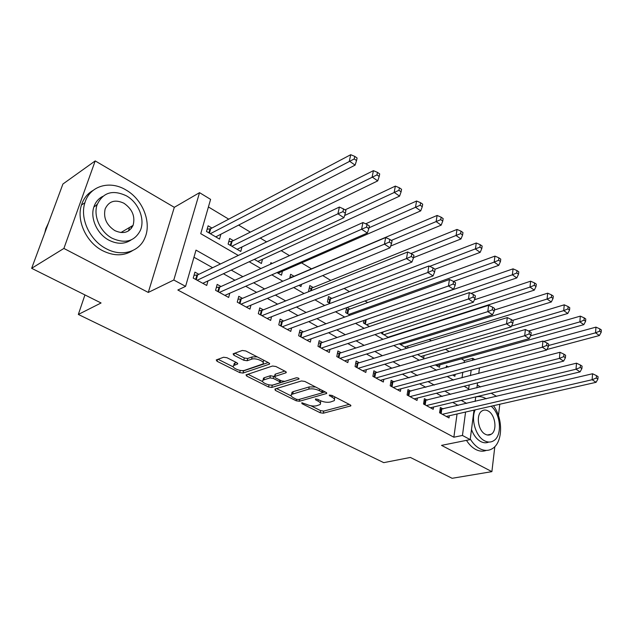 <?xml version="1.0" encoding="UTF-8"?>
<svg xmlns="http://www.w3.org/2000/svg" width="633" height="633" viewBox="0 0 633 633"><rect width="100%" height="100%" fill="white"/><g stroke="black" fill="none" stroke-linecap="round" stroke-linejoin="round"><path stroke-width="0.95" d="M301.799 402.802L302.004 403.688L320.163 412.748L323.305 413.207L350.809 405.895L350.176 404.843L331.827 395.372L329.207 395.198L332.072 397.207C334.382 398.481 335.086 399.645 334.169 400.689L330.458 402.018C327.198 402.651 323.748 402.145 320.108 400.523L317.711 399.304L315.448 398.98L315.63 399.89L318.019 401.1C320.338 402.359 321.05 403.498 320.156 404.519L316.587 405.793C313.422 406.402 310.028 405.903 306.404 404.313L301.799 402.802M131.253 228.505L131.435 226.329M226.954 357.724L223.576 357.249L216.241 359.955L217.064 361.293L239.717 372.6L243.017 373.066L269.508 364.125L268.748 362.812L245.762 350.951L242.297 350.46L233.094 353.847L233.901 355.224L243.768 360.248L247.163 360.731L251.594 359.188C255.756 357.503 265.852 361.878 262.798 364.007L244.718 370.281C240.698 371.864 230.736 367.599 233.719 365.542L237.589 364.007L236.789 362.693L226.954 357.724M31.65 268.313L62.912 184.021L95.203 160.917L63.893 248.437L31.65 268.313L101.066 302.978L78.334 314.451L383.733 462.644L410.382 457.445L452.12 478.295L491.888 471.64L441.525 445.371L470.192 439.611L462.454 435.449L453.861 437.213L177.841 290.017L185.588 286.361L173.798 280.015L199.537 192.661L210.599 199.371L200.74 233.672L238.293 255.431M63.893 248.437L148.28 292.438L173.798 280.015M274.936 389.026L275.308 390.363L296.22 400.8L299.409 401.267L326.644 393.481L325.979 392.357L304.813 381.43L301.466 380.955L274.936 389.026M268.534 386.977L246.775 376.121L246 374.878L272.499 366.024L275.901 366.507L285.428 371.421L286.156 372.679L285.784 372.869L274.548 376.524L275.284 377.751L281.463 380.892L284.771 381.359L296.149 377.838C298.008 377.766 298.958 378.162 298.998 379.025L271.771 387.443L268.534 386.977L269.033 384.824M491.888 471.64L494.824 446.629M498.456 415.596L499.793 404.25M211.928 228.038L208.115 225.799L206.5 231.472L219.548 239.076L220.885 234.234M233.348 240.627L229.644 238.451L228.117 244.069L240.785 251.459L241.972 246.949M272.182 263.439L270.877 262.671L270.497 264.206M294.029 276.273L290.626 274.279L289.685 278.298M313.153 287.509L309.838 285.562L308.627 291.014L309.323 291.425M331.755 298.436L328.535 296.545L327.388 301.949L329.983 303.468M349.859 309.078L347.161 307.496M443.116 408.973L440.362 407.454L439.587 412.779L449.011 417.938L449.319 415.746M427.204 400.198L424.379 398.64L423.548 404.012L433.217 409.298L433.558 407.011M410.88 391.202L407.976 389.604L407.09 395.016L417.02 400.444L417.392 398.046M394.13 381.96L391.154 380.322L390.205 385.782L400.396 391.352L400.816 388.844M376.928 372.481L373.874 370.796L372.877 376.311L383.329 382.023L383.796 379.389M359.275 362.749L356.134 361.016L355.073 366.57L365.811 372.441L366.325 369.672M341.132 352.747L337.911 350.967L336.78 356.569L347.81 362.606L348.387 359.679M322.498 342.469L319.182 340.641L317.98 346.291L329.318 352.494L329.959 349.408M303.334 331.906L299.923 330.022L298.649 335.727L310.312 342.105L311.025 338.829M283.624 321.042L280.118 319.103L278.773 324.856L290.769 331.415L291.56 327.941M263.352 309.861L259.744 307.867L258.311 313.675L270.655 320.425L271.541 316.729M242.486 298.357L238.768 296.307L237.256 302.155L249.964 309.11L250.953 305.161M220.996 286.512L217.174 284.399L215.568 290.302L228.655 297.455L229.771 293.237M453.861 437.213L457.058 413.982M458.15 405.429L452.761 402.406M442.198 396.48L436.422 393.243M425.827 387.301L419.647 383.827M409.021 377.869L402.414 374.166M391.764 368.192L384.714 364.236M374.032 358.246L366.515 354.029M355.817 348.023L347.802 343.529M337.08 337.516L328.559 332.729M317.821 326.707L308.746 321.619M298.001 315.59L288.355 310.186M277.594 304.149L267.355 298.404M256.587 292.359L245.715 286.258M234.946 280.221L223.402 273.749M212.641 267.712L193.967 257.235M198.865 274.303L194.924 272.135L193.223 278.085L206.714 285.459L207.972 280.925M464.1 362.733L464.393 360.628L461.402 358.84M449.264 351.544L445.482 349.281M431.31 340.768L429.15 339.47M412.835 329.682L412.376 329.405M367.686 302.574L364.972 300.944M349.471 291.639L344.17 288.458M330.75 280.403L322.703 275.569M311.507 268.851L301.561 262.877M289.503 255.637L281.202 250.652M266.596 241.885L260.234 238.063M250.344 232.129L238.625 225.095M228.735 219.16L208.415 206.959M462.027 377.846L462.778 372.354M448.496 367.021L446.439 365.819L446.17 367.662M455.159 374.38L454.89 376.287L452.73 375.029M439.856 364.853L439.492 367.314L435.385 364.925M424.11 355.532L423.706 358.112L417.558 354.527M407.969 345.974L407.628 347.992M399.209 343.83L406.797 348.253M391.408 336.155L391.329 336.598M380.805 332.665L388.417 337.531M363.904 320.433L363.421 322.965L369.506 326.509M346.639 307.685L345.65 312.599L350.041 315.155M301.482 284.32L300.976 286.551L298.942 285.372M282.421 271.233L281.471 275.181L276.993 272.57M262.473 259.277L261.421 263.486L254.339 259.364M84.941 294.923L78.334 314.451M148.28 292.438L174.312 207.323L95.203 160.917M174.312 207.323L199.537 192.661M464.393 360.628L472.74 358.318L475.059 359.726M496.596 396.369L491.184 393.188M480.566 386.969L477.258 385.022M220.458 263.969L196.008 250.122L185.588 286.361M466.64 403.427L461.243 400.373M450.672 394.383L444.888 391.107M434.278 385.093L428.082 381.588M417.44 375.559L410.825 371.808M400.151 365.763L393.085 361.76M382.379 355.699L374.847 351.426M364.117 345.349L356.086 340.799M345.341 334.715L336.788 329.872M326.019 323.772L316.919 318.613M306.135 312.504L296.466 307.029M285.665 300.912L275.387 295.089M264.578 288.964L253.659 282.785M242.858 276.661L231.259 270.093M462.454 435.449L465.572 412.043M479.474 367.915L478.754 373.486M477.543 382.854L476.886 387.879M475.723 396.899L475.138 401.425M474.006 410.121L470.192 439.611M464.116 386.249L468.665 388.884L469.188 384.967M470.43 375.654L471.166 370.123M472.463 360.438L472.74 358.318M249.204 261.753L260.899 268.527M271.802 274.841L282.816 281.218M293.704 287.532L304.062 293.53M314.941 299.836L324.682 305.478M335.545 311.768L344.7 317.07M355.532 323.344L364.133 328.329M374.95 334.596L383.02 339.272M393.805 345.515L401.377 349.907M412.123 356.134L419.22 360.24M429.934 366.452L436.58 370.297M447.262 376.485L453.473 380.085M97.332 204.127L95.805 205.67M320.433 403.15L320.804 400.847M334.453 399.249L334.81 396.915M310.835 405.745L320.591 410.635L323.732 411.094L349.234 404.36M322.387 392.713L325.156 391.93M276.502 388.551L291.267 395.949M296.315 399.265L298.554 399.589L322.055 392.903L321.888 391.962L319.317 390.64C315.558 388.947 312.037 388.44 308.754 389.121L291.536 394.422C290.571 395.49 291.315 396.677 293.767 397.991L296.315 399.265M315.622 387.008L309.221 386.921L308.754 389.121M291.694 393.694L292.011 392.262L293.229 391.645L309.221 386.921M262.711 381.644L247.851 374.206M284.81 371.104L275.41 374.127L274.944 374.815M296.521 377.766L272.269 385.275L271.771 387.443M263.89 379.855L262.988 380.314C260.25 382.3 269.713 386.233 273.709 384.785L280.134 382.728L279.406 381.525L273.234 378.399L269.927 377.925L263.89 379.855L264.404 377.664L263.51 378.13L263.201 379.42M280.245 382.245L280.672 380.488M264.404 377.664L270.433 375.725L274.493 376.58M269.08 384.84L272.269 385.275M233.925 364.711L234.273 363.326L236.346 362.472M263.138 362.543L263.613 360.161M257.212 356.854L252.148 356.925L251.594 359.188M234.851 353.159L244.322 358.001L247.717 358.484L252.148 356.925M240.239 370.392L243.555 370.875L268.234 362.543M218.021 359.259L233.387 366.958M546.92 349.503L599.396 335.522L595.542 332.831L595.962 327.126L543.731 341.448M599.649 331.162L601.192 332.246L601.35 329.959L599.815 328.875L599.649 331.162L595.542 332.831L548.526 345.507M601.192 332.246L599.396 335.522M595.962 327.126L599.815 328.875M442.348 414.291L592.124 379.729L596.08 382.308L446.273 416.443M440.077 409.393L592.559 373.747L592.124 379.729L596.326 378.043L597.908 379.08L598.074 376.682L596.5 375.646L596.326 378.043M596.5 375.646L592.559 373.747M596.08 382.308L597.908 379.08M470.272 439.017C472.986 443.472 476.151 446.684 479.767 448.655C484.316 450.989 488.518 450.981 492.371 448.631C502.911 442.578 503.33 418.737 493.463 405.69M486.286 398.798L485.986 398.624C482.473 396.614 479.046 396.092 475.7 397.041M466.474 440.362C469.124 444.54 472.178 447.563 475.644 449.438C479.355 451.369 482.908 451.693 486.279 450.411M488.826 442.04C486.255 443.195 483.533 443.013 480.653 441.502C476.673 439.223 473.619 435.227 471.498 429.53M475.169 409.86C470.691 419.315 475.858 436.525 484.467 440.75C487.79 442.483 490.86 442.475 493.669 440.726C502.515 435.654 500.814 413.871 491.137 406.22M488.122 410.952C485.851 409.709 483.754 409.733 481.832 411.031C475.739 414.734 478.073 430.78 485.266 434.23C487.434 435.377 489.436 435.369 491.271 434.206C497.522 430.614 495.307 414.56 488.122 410.952M106.122 248.658C121.631 257.227 139.26 251.894 144.878 237.905C151.88 222.515 142.694 199.276 125.825 189.892C109.794 180.104 89.72 185.841 84.893 202.742C79.631 218.401 89.846 240.382 106.122 248.658M92.996 190.478C87.425 193.627 83.588 198.477 81.475 205.013C76.213 220.616 86.381 242.479 102.609 250.692C113.766 256.183 123.744 256.167 132.534 250.636M131.181 239.899C124.709 244.267 117.303 244.362 108.955 240.2C97.173 234.131 89.926 218.163 93.89 206.92C95.52 202.109 98.439 198.612 102.665 196.42M112.215 238.285C125.247 243.998 134.639 241.355 140.391 230.357C145.258 219.216 138.508 202.52 126.394 195.826C112.65 189.402 102.878 192.408 97.086 204.839C93.122 216.13 100.41 232.169 112.215 238.285M123.918 203.233C115.143 199.173 108.892 201.065 105.165 208.906C103.219 217.76 106.423 224.992 114.787 230.594C123.261 234.352 129.361 232.612 133.072 225.372C135.422 216.518 132.376 209.135 123.918 203.233M128.531 230.91L129.464 227.492M48.488 222.911L45.782 228.75L44.769 232.936M436.754 365.716L583.824 324.658L579.86 321.888L580.326 316.136L528.539 331.012M584.022 320.195L585.604 321.303L585.778 319L584.204 317.885L584.022 320.195L579.86 321.888L530.549 335.822M585.604 321.303L583.824 324.658M580.326 316.136L584.204 317.885M420.905 356.474L567.793 313.477L563.718 310.637L564.24 304.821L512.627 320.369M567.928 308.904L569.558 310.051L569.763 307.725L568.133 306.578L567.928 308.904L563.718 310.637L511.496 326.098M569.558 310.051L567.793 313.477M564.24 304.821L568.133 306.578M404.637 346.995L551.303 301.973L547.102 299.045L547.68 293.182L494.365 310.012M551.367 297.281L553.044 298.459L553.274 296.117L551.596 294.938L551.367 297.281L547.102 299.045L400.507 344.581M553.044 298.459L551.303 301.973M547.68 293.182L551.596 294.938M387.958 337.27L534.315 290.12L529.987 287.105L530.628 281.194L474.386 299.82M534.307 285.309L536.04 286.527L536.293 284.162L534.561 282.943L534.307 285.309L529.987 287.105L383.717 334.794M536.04 286.527L534.315 290.12M530.628 281.194L534.561 282.943M426.381 405.563L576.014 369.213L580.081 371.872L430.408 407.763M424.063 400.649L576.505 363.176L576.014 369.213L580.271 367.496L581.893 368.564L582.083 366.143L580.461 365.075L580.271 367.496M580.461 365.075L576.505 363.176M580.081 371.872L581.893 368.564M410.002 396.606L559.414 358.381L563.615 361.119L414.14 398.869M407.636 391.685L559.968 352.288L559.414 358.381L563.734 356.632L565.404 357.732L565.617 355.295L563.948 354.187L563.734 356.632M563.948 354.187L559.968 352.288M563.615 361.119L565.404 357.732M393.196 387.42L542.323 347.224L546.643 350.041L397.437 389.738M390.783 382.474L542.932 341.068L542.323 347.224L546.69 345.444L548.423 346.575L548.661 344.115L546.936 342.975L546.69 345.444M546.936 342.975L542.932 341.068M546.643 350.041L548.423 346.575M375.939 377.98L524.702 335.727L529.156 338.631L380.298 380.37M373.47 373.035L375.606 372.869L525.382 329.516L524.702 335.727L529.133 333.908L530.913 335.079L531.174 332.594L529.402 331.423L529.133 333.908M529.402 331.423L525.382 329.516M529.156 338.631L530.913 335.079M471.015 293.403L516.813 277.911L512.358 274.801L513.062 268.843L364.996 320.061M516.734 272.981L518.514 274.231L518.791 271.842L517.011 270.592L516.734 272.981L512.358 274.801L366.483 324.745M518.514 274.231L516.813 277.911M513.062 268.843L517.011 270.592M358.223 368.295L506.535 323.867L511.132 326.865L362.693 370.74M355.691 363.334L357.954 363.152L507.278 317.592L506.535 323.867L511.029 322.015L512.865 323.226L513.149 320.717L511.322 319.507L511.029 322.015M511.322 319.507L507.278 317.592M511.132 326.865L512.865 323.226M453.513 281.416L498.772 265.33L494.175 262.125L494.951 256.112L348.561 309.553L346.211 309.814M498.614 260.266L500.45 261.556L500.758 259.15L498.923 257.853L498.614 260.266L494.175 262.125L348.791 314.435M500.45 261.556L498.772 265.33M494.951 256.112L498.923 257.853M340.016 358.341L487.798 311.634L492.537 314.728L344.613 360.857M337.421 353.372L339.818 353.167L488.613 305.304L487.798 311.634L492.347 309.751L494.238 310.993L494.563 308.461L492.664 307.211L492.347 309.751M492.664 307.211L488.613 305.304M492.537 314.728L494.238 310.993M435.021 269.223L480.17 252.353L475.43 249.046L476.277 242.985L330.466 298.934L327.965 299.227M479.933 247.155L481.824 248.484L482.156 246.055L480.265 244.726L479.933 247.155L429.688 266.351M481.824 248.484L480.17 252.353M476.277 242.985L480.265 244.726M321.303 348.11L468.452 299.005L473.342 302.202L326.035 350.698M318.644 343.141L321.184 342.912L469.346 292.612L468.452 299.005L473.065 297.083L475.019 298.372L475.367 295.809L473.413 294.527L473.065 297.083M473.413 294.527L469.346 292.612M473.342 302.202L475.019 298.372M413.523 257.623L460.982 238.965L456.084 235.555L457.01 229.439L311.871 288.023L309.221 288.347M460.65 233.624L462.604 234.993L462.968 232.548L461.014 231.172L460.65 233.624L410.959 253.524M462.604 234.993L460.982 238.965M457.01 229.439L461.014 231.172M302.076 337.595L448.473 285.966L453.529 289.265L306.934 340.253M299.338 332.626L302.036 332.365L449.446 279.517L448.473 285.966L453.149 284.003L455.174 285.333L455.554 282.753L453.537 281.424L453.149 284.003M453.537 281.424L449.446 279.517M453.529 289.265L455.174 285.333M390.632 246.071L441.169 225.15L436.121 221.621L437.126 215.457L292.755 276.819L289.946 277.175M440.742 219.651L442.76 221.067L443.155 218.599L441.138 217.182L440.742 219.651L391.313 240.413M442.76 221.067L441.169 225.15M437.126 215.457L441.138 217.182M282.286 326.778L427.829 272.491L433.059 275.901L287.287 329.516M279.485 321.817L282.342 321.524L428.889 265.979L427.829 272.491L432.576 270.497L434.665 271.866L435.085 269.262L432.996 267.886L432.576 270.497M432.996 267.886L428.889 265.979M433.059 275.901L434.665 271.866M278.006 273.163L420.716 210.876L415.493 207.236L416.585 201.017L365.7 223.813M420.185 205.227L422.266 206.69L422.694 204.198L420.613 202.734L420.185 205.227L369.015 227.793M422.266 206.69L420.716 210.876M416.585 201.017L420.613 202.734M261.935 315.653L406.497 258.565L411.893 262.086L267.079 318.462M259.047 310.7L262.078 310.368L407.644 251.989L406.497 258.565L411.308 256.523L413.468 257.94L413.919 255.313L411.767 253.896L411.308 256.523M411.767 253.896L407.644 251.989M411.893 262.086L413.468 257.94M257.853 261.405L399.573 196.127L394.177 192.369L395.364 186.094L345.009 209.895M398.932 190.311L401.093 191.831L401.559 189.314L399.407 187.803L398.932 190.311L344.613 215.513M401.093 191.831L399.573 196.127M395.364 186.094L399.407 187.803M240.983 304.196L384.421 244.156L390.007 247.804L246.284 307.092M238.008 299.259L241.22 298.895L385.671 237.525L384.421 244.156L389.311 242.075L391.542 243.539L392.033 240.888L389.801 239.416L389.311 242.075M389.801 239.416L385.671 237.525M390.007 247.804L391.542 243.539M237.114 249.315L377.719 180.888L372.141 176.995L373.415 170.665L232.105 241.244L228.75 241.743M376.967 174.898L379.199 176.465L379.697 173.933L377.474 172.366L376.967 174.898L231.836 246.237M379.199 176.465L377.719 180.888M373.415 170.665L377.474 172.366M219.414 292.399L361.578 229.249L367.362 233.023L224.865 295.382M216.336 287.485L219.754 287.073L362.931 222.547L361.578 229.249L366.539 227.12L368.849 228.64L369.379 225.957L367.069 224.438L366.539 227.12M367.069 224.438L362.931 222.547M367.362 233.023L368.849 228.64M215.766 236.869L355.113 165.118L349.337 161.083L350.722 154.705L210.71 228.687L207.133 229.241M354.235 158.946L356.545 160.568L357.083 158.013L354.781 156.391L354.235 158.946L210.33 233.704M356.545 160.568L355.113 165.118M350.722 154.705L354.781 156.391M197.187 280.253L337.919 213.804L343.917 217.712L202.805 283.323M193.999 275.363L197.631 274.896L339.383 207.046L337.919 213.804L342.951 211.636L345.349 213.202L345.927 210.504L343.537 208.922L342.951 211.636M343.537 208.922L339.383 207.046M343.917 217.712L345.349 213.202M302.21 402.738L302.004 403.688M329.872 394.984L329.674 395.973M315.827 398.917L315.63 399.89M318.32 399.613L318.019 401.1M332.38 395.657L332.072 397.207M350.532 405.065L350.326 406.133M323.732 411.094L323.305 413.207M320.591 410.635L320.163 412.748M326.422 392.634L326.201 393.694M299.852 399.217L299.409 401.267M296.537 399.36L296.22 400.8M275.664 388.804L275.308 390.363M322.205 390.403L321.888 391.962M319.633 389.081L319.317 390.64M293.229 391.645L292.755 393.805M247.186 374.427L246.775 376.121M286.021 371.824L285.784 372.869M275.41 374.127L274.904 376.342M298.887 378.423L298.721 379.159M279.746 380.022L279.406 381.525M273.741 376.2L273.234 378.399M270.433 375.725L269.927 377.925M237.533 363.215L237.296 364.165M235.049 362.923L234.495 365.138M247.717 358.484L247.163 360.731M244.322 358.001L243.768 360.248M234.376 353.333L233.901 355.224M269.413 363.271L269.167 364.307M243.555 370.875L243.017 373.066M240.263 370.408L239.717 372.6M217.554 359.433L217.064 361.293M440.465 413.262L441.027 409.377M441.138 413.634L441.771 409.29M382.997 331.945L382.601 334.145M382.245 332.19L381.96 333.765M424.514 404.542L425.115 400.626M425.186 404.906L425.859 400.531M408.15 395.593L408.799 391.645M408.823 395.965L409.543 391.55M391.368 386.415L392.049 382.435M392.033 386.779L392.792 382.332M374.127 376.991L374.855 372.979M374.791 377.355L375.606 372.869M366.19 319.887L365.383 324.104M365.455 320.029L364.75 323.732M356.434 367.322L357.21 363.263M357.091 367.678L357.954 363.152M348.561 309.553L347.715 313.802M347.834 309.695L347.082 313.43M338.251 357.376L339.074 353.293M338.9 357.732L339.818 353.167M330.466 298.934L329.564 303.215M329.73 299.085L328.931 302.851M319.57 347.161L320.44 343.046M320.219 347.517L321.184 342.912M311.871 288.023L311.294 290.634M311.135 288.189L310.526 290.943M300.366 336.661L301.292 332.507M301.007 337.009L302.036 332.365M280.617 325.868L281.598 321.675M281.25 326.209L282.342 321.524M260.298 314.759L261.334 310.526M260.923 315.099L262.078 310.368M239.385 303.326L240.485 299.053M239.994 303.658L241.22 298.895M232.105 241.244L230.91 245.699M231.377 241.442L230.325 245.359M217.847 291.552L219.01 287.247M218.456 291.876L219.754 287.073M210.71 228.687L209.436 233.181M209.982 228.893L208.858 232.849M195.668 279.422L196.895 275.078M196.262 279.746L197.631 274.896M350.888 405.46L350.809 405.895M326.739 393.006L326.644 393.481M322.775 390.703L322.419 392.42M292.011 392.262L291.536 394.422M286.274 372.149L286.156 372.679M275.062 374.309L274.548 376.524M263.51 378.13L262.988 380.314M237.723 363.484L237.589 364.007M234.273 363.326L233.719 365.542M269.634 363.579L269.508 364.125M487.347 434.998L491.271 434.206M46.502 228.268L45.782 228.75M120.879 232.556L133.072 225.372M93.89 206.92L97.086 204.839M84.893 202.742L81.475 205.013"/></g></svg>
